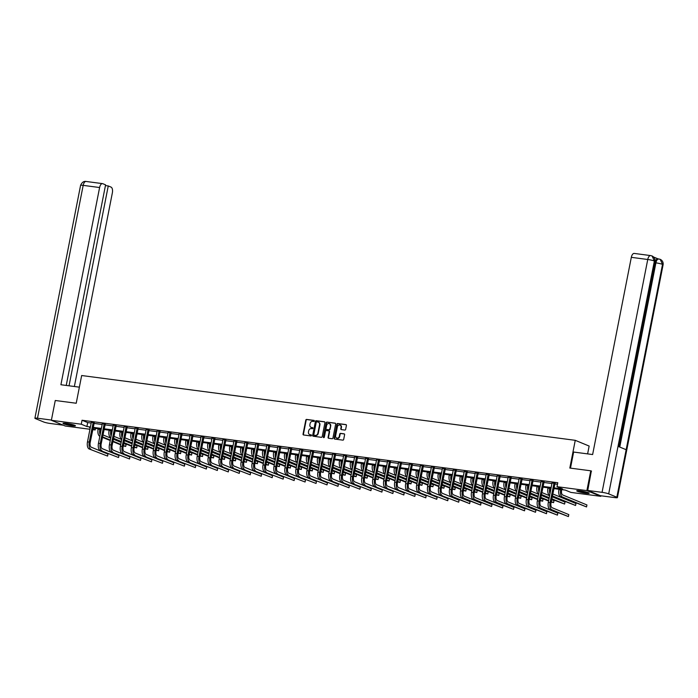 <?xml version="1.0" encoding="UTF-8"?>
<svg xmlns="http://www.w3.org/2000/svg" width="698" height="698" viewBox="0 0 698 698"><rect width="100%" height="100%" fill="white"/><g stroke="black" fill="none" stroke-linecap="round" stroke-linejoin="round"><path stroke-width="1.05" d="M314.353 420.999A0.558 0.48 -67.6 0 0 313.969 420.388L306.64 419.428A0.794 0.689 -67.6 0 0 305.794 420.117L303.045 434.112A0.794 0.689 -67.6 0 0 303.586 434.976L310.924 435.945A0.558 0.48 -67.6 0 0 311.134 434.854L310.182 434.723A2.548 2.207 -67.6 0 1 308.464 431.949L308.691 430.779A2.548 2.207 -67.6 0 1 311.395 428.589L312.338 428.712A0.558 0.48 -67.6 0 0 312.556 427.621L311.605 427.499A2.548 2.207 -67.6 0 1 309.886 424.716L310.113 423.555A2.548 2.207 -67.6 0 1 312.809 421.356L313.76 421.479A0.558 0.48 -67.6 0 0 314.353 420.999M585.866 493.242A6.334 0.715 11.1 0 1 576.723 490.816A6.334 0.715 11.1 0 1 580.012 490.825A6.334 0.715 11.1 0 1 589.156 493.25A6.334 0.715 11.1 0 1 585.866 493.242M72.156 425.797A6.334 0.715 11.1 0 1 63.003 423.372A6.334 0.715 11.1 0 1 66.293 423.381A6.334 0.715 11.1 0 1 75.445 425.806A6.334 0.715 11.1 0 1 72.156 425.797M344.812 430.064A0.794 0.689 -67.6 0 0 345.65 429.375L346.426 425.448A0.794 0.689 -67.6 0 0 345.885 424.585L337.736 423.512A0.794 0.689 -67.6 0 0 336.898 424.201L334.15 438.196A0.794 0.689 -67.6 0 0 334.691 439.059L342.831 440.133A0.794 0.689 -67.6 0 0 343.678 439.443L344.611 434.697A0.794 0.689 -67.6 0 0 344.07 433.833L340.58 433.379A0.794 0.689 -67.6 0 0 339.743 434.06L339.28 436.416A2.129 1.85 -67.6 0 1 335.59 435.927L337.396 426.714A2.129 1.85 -67.6 0 1 341.086 427.202L340.79 428.738A0.794 0.689 -67.6 0 0 341.322 429.602L344.812 430.064M89.963 429.261L65.272 426.024L51.373 420.292L55.264 400.495L76.222 403.243L81.657 375.524L575.257 440.325L569.821 468.053L590.778 470.801L586.887 490.598L600.786 496.33L570.894 492.404L565.258 490.083L553.837 488.583M51.373 420.292L81.265 424.218L86.901 426.539L90.408 427.002M553.976 487.867L562.632 489.001L557.004 486.68L557.781 482.719L82.041 420.257L81.265 424.218M557.004 486.68L586.887 490.598M324.954 422.63A0.794 0.689 -67.6 0 0 324.413 421.767L316.273 420.693A0.794 0.689 -67.6 0 0 315.426 421.383L312.678 435.378A0.794 0.689 -67.6 0 0 313.219 436.241L321.368 437.314A0.794 0.689 -67.6 0 0 322.206 436.625L324.954 422.63M327.004 422.107L335.153 423.171A0.794 0.689 -67.6 0 1 335.686 424.044L332.946 438.03A0.794 0.689 -67.6 0 1 332.1 438.719L328.61 438.265A0.794 0.689 -67.6 0 1 328.077 437.393L329.186 431.722A0.794 0.689 -67.6 0 0 328.653 430.849L326.341 430.544A0.794 0.689 -67.6 0 0 325.495 431.233L324.334 437.14A0.558 0.48 -67.6 0 1 323.366 437.018L326.158 422.787A0.794 0.689 -67.6 0 1 327.004 422.107L335.476 423.32M587.611 453.892L589.147 446.057L575.257 440.325M82.041 420.257L87.678 422.578L91.185 423.04M93.933 423.398L102.161 424.48M104.909 424.846L113.128 425.92M115.877 426.286L124.104 427.359M126.853 427.726L135.072 428.808M137.82 429.165L146.048 430.247M148.796 430.605L157.015 431.687M159.763 432.045L167.991 433.126M170.74 433.484L178.958 434.566M181.707 434.924L189.935 436.006M192.683 436.363L200.902 437.445M203.65 437.803L211.878 438.885M214.626 439.251L222.854 440.325M225.594 440.691L233.821 441.764M236.57 442.131L244.797 443.213M247.537 443.57L255.765 444.652M258.513 445.01L266.741 446.092M269.489 446.45L277.708 447.531M280.456 447.889L288.684 448.971M291.432 449.329L299.651 450.411M302.4 450.768L310.627 451.85M313.376 452.208L321.595 453.29M324.343 453.656L332.571 454.73M335.319 455.096L343.538 456.169M346.287 456.536L354.514 457.618M357.263 457.975L365.482 459.057M368.23 459.415L376.458 460.497M379.206 460.855L387.425 461.936M390.173 462.294L398.401 463.376M401.149 463.734L409.377 464.816M412.117 465.173L420.344 466.255M423.093 466.613L431.32 467.695M434.06 468.061L442.288 469.135M445.036 469.501L453.264 470.574M456.012 470.941L464.231 472.023M466.979 472.38L475.207 473.462M477.955 473.82L486.174 474.902M488.923 475.259L497.15 476.341M499.899 476.699L508.118 477.781M510.866 478.139L519.094 479.221M521.842 479.578L530.061 480.66M532.81 481.018L541.037 482.1M543.786 482.466L552.005 483.54M554.753 483.906L557.475 484.264M94.125 422.875L91.255 422.229M105.101 424.314L102.222 423.677M116.069 425.754L113.198 425.117M127.045 427.193L124.165 426.557M138.021 428.633L135.142 427.996M148.988 430.073L146.109 429.436M159.964 431.521L157.085 430.875M170.931 432.961L168.061 432.315M181.908 434.4L179.028 433.755M192.875 435.84L190.004 435.194M203.851 437.28L200.972 436.634M214.818 438.719L211.948 438.082M225.794 440.159L222.915 439.522M236.762 441.598L233.891 440.962M247.738 443.038L244.858 442.401M258.705 444.478L255.834 443.841M269.681 445.926L266.802 445.28M280.648 447.366L277.778 446.72M291.624 448.805L288.745 448.16M302.592 450.245L299.721 449.599M313.568 451.685L310.689 451.039M324.544 453.124L321.665 452.487M335.511 454.564L332.641 453.927M346.487 456.003L343.608 455.366M357.455 457.443L354.584 456.806M368.431 458.883L365.551 458.246M379.398 460.331L376.527 459.685M390.374 461.771L387.495 461.125M401.341 463.21L398.471 462.565M412.317 464.65L409.438 464.004M423.285 466.09L420.414 465.444M434.261 467.529L431.381 466.892M445.228 468.969L442.358 468.332M456.204 470.408L453.368 470.042M467.171 471.848L464.336 471.482M478.147 473.288L475.312 472.921M489.115 474.736L486.279 474.361M500.091 476.176L497.255 475.8M511.067 477.615L508.223 477.24M522.034 479.055L519.199 478.68M533.01 480.494L530.175 480.119M543.978 481.934L541.142 481.559M554.954 483.374L552.118 482.999M600.891 495.781L600.786 496.33M590.778 470.801L591.538 471.115M95.46 428.406L95.164 429.951L92.712 429.628M90.269 427.726L89.527 427.621L90.234 427.918M92.834 428.991L95.164 429.951M551.088 488.225L542.87 487.143M540.121 486.785L531.893 485.703M529.145 485.346L520.917 484.264M518.178 483.897L509.95 482.824M507.202 482.458L498.974 481.384M496.234 481.018L488.007 479.936M485.258 479.578L477.031 478.496M474.282 478.139L466.063 477.057M463.315 476.699L455.087 475.617M452.339 475.259L444.12 474.178M441.372 473.82L433.144 472.738M430.396 472.38L422.177 471.298M419.428 470.941L411.201 469.859M408.452 469.492L400.233 468.419M397.485 468.053L389.257 466.979M386.509 466.613L378.29 465.531M375.541 465.173L367.314 464.091M364.565 463.734L356.346 462.652M353.598 462.294L345.37 461.212M342.622 460.855L334.394 459.773M331.655 459.415L323.427 458.333M320.679 457.975L312.451 456.893M309.711 456.536L301.484 455.454M298.735 455.087L290.508 454.014M287.759 453.648L279.54 452.574M276.792 452.208L268.564 451.126M265.816 450.768L257.597 449.687M254.849 449.329L246.621 448.247M243.872 447.889L235.654 446.807M232.905 446.45L224.677 445.368M221.929 445.01L213.71 443.928M210.962 443.57L202.734 442.488M199.986 442.131L191.767 441.049M189.018 440.682L180.791 439.609M178.042 439.243L169.823 438.17M167.075 437.803L158.847 436.721M156.099 436.363L147.871 435.282M145.132 434.924L136.904 433.842M134.156 433.484L125.928 432.402M123.18 432.045L114.961 430.963M112.212 430.605L103.985 429.523M101.236 429.165L93.017 428.083M93.157 427.359L101.385 428.441M104.133 428.799L112.352 429.881M115.1 430.247L123.328 431.32M126.076 431.687L134.295 432.76M137.044 433.126L145.271 434.208M148.02 434.566L156.239 435.648M158.987 436.006L167.215 437.088M169.963 437.445L178.182 438.527M180.93 438.885L189.158 439.967M191.906 440.325L200.125 441.406M202.874 441.764L211.101 442.846M213.85 443.204L222.069 444.286M224.817 444.652L233.045 445.725M235.793 446.092L244.021 447.165M246.76 447.531L254.988 448.613M257.736 448.971L265.964 450.053M268.704 450.411L276.931 451.493M279.68 451.85L287.908 452.932M290.656 453.29L298.875 454.372M301.623 454.73L309.851 455.811M312.599 456.169L320.818 457.251M323.567 457.609L331.794 458.691M334.543 459.057L342.762 460.13M345.51 460.497L353.738 461.57M356.486 461.936L364.705 463.018M367.453 463.376L375.681 464.458M378.429 464.816L386.648 465.898M389.397 466.255L397.624 467.337M400.373 467.695L408.592 468.777M411.34 469.135L419.568 470.216M422.316 470.574L430.544 471.656M433.284 472.014L441.511 473.096M444.26 473.462L452.487 474.535M455.227 474.902L463.455 475.975M466.203 476.341L474.431 477.423M477.179 477.781L485.398 478.863M488.146 479.221L496.374 480.303M499.122 480.66L507.341 481.742M510.09 482.1L518.317 483.182M521.066 483.54L529.285 484.621M532.033 484.979L540.261 486.061M543.009 486.419L551.228 487.501M87.678 422.578L86.901 426.539M311.317 427.438A2.548 2.207 -67.6 0 0 311.98 427.656L311.605 427.499M312.817 427.761L311.98 427.656M309.895 434.662A2.548 2.207 -67.6 0 0 310.566 434.88L310.182 434.723M311.395 434.994L310.566 434.88M314.24 420.528L307.015 419.585A0.794 0.689 -67.6 0 0 306.169 420.275L303.421 434.261A0.794 0.689 -67.6 0 0 303.639 434.985M324.736 421.915L316.648 420.85A0.794 0.689 -67.6 0 0 315.801 421.531L313.053 435.526A0.794 0.689 -67.6 0 0 313.271 436.25M316.813 421.88A0.558 0.48 -67.6 0 0 316.22 422.36L313.812 434.645A0.558 0.48 -67.6 0 0 314.187 435.255L315.191 435.386A2.548 2.207 -67.6 0 0 317.887 433.188L319.536 424.794A2.548 2.207 -67.6 0 0 317.817 422.011L316.813 421.88M318.48 422.229A2.548 2.207 -67.6 0 1 319.911 424.942L318.262 433.345A2.548 2.207 -67.6 0 1 315.566 435.543L314.562 435.404M329.028 431.006A0.794 0.689 -67.6 0 1 329.561 431.879L328.453 437.55A0.794 0.689 -67.6 0 0 328.662 438.274M327.379 422.255A0.794 0.689 -67.6 0 0 326.533 422.944L323.741 437.175A0.558 0.48 -67.6 0 0 323.846 437.629M330.346 425.832A2.129 1.85 -67.6 0 0 326.647 425.344L326.01 428.589A0.794 0.689 -67.6 0 0 326.551 429.462L328.863 429.767A0.794 0.689 -67.6 0 0 329.709 429.078L330.721 425.989A2.129 1.85 -67.6 0 0 329.491 423.703M330.721 425.989L330.084 429.235A0.794 0.689 -67.6 0 1 329.238 429.916L326.926 429.61M340.24 425.073A2.129 1.85 -67.6 0 1 341.462 427.359L341.165 428.895A0.794 0.689 -67.6 0 0 341.374 429.61M336.811 438.204A2.129 1.85 -67.6 0 0 339.656 436.573L339.28 436.416M344.393 433.981L340.956 433.528A0.794 0.689 -67.6 0 0 340.118 434.217L339.656 436.573M346.208 424.733L338.111 423.669A0.794 0.689 -67.6 0 0 337.274 424.358L334.525 438.344A0.794 0.689 -67.6 0 0 334.743 439.068M100.931 429.122L100.809 429.732A4.057 1.981 97.5 0 0 100.687 431.992M100.137 434.775A6.09 2.966 -82.5 0 1 99.866 429.349L99.936 428.991M99.762 436.224L99.762 436.224A6.09 2.966 -82.5 0 1 98.113 429.122L98.182 428.764M102.938 434.898L110.738 438.108M113.346 439.19L121.155 442.401M123.755 443.483L126.111 444.452L125.719 446.432L123.372 445.464M125.719 446.432L123.284 445.917M120.675 444.844L112.867 441.625M110.258 440.551L102.458 437.332M120.763 444.382L112.954 441.162M110.354 440.089L102.545 436.869M89.143 448.962L107.597 456.073L89.143 448.962A6.09 2.966 -82.5 0 1 87.494 441.86L91.29 422.491M90.906 449.198A6.09 2.966 -82.5 0 1 89.248 442.096L93.192 422.491M94.274 422.63L90.19 442.48A4.057 1.981 97.5 0 0 91.29 447.217L107.981 454.093L107.597 456.073M93.994 423.11L93.052 422.726M74.32 425.161A5.479 0.619 11.1 0 1 73.918 425.169A5.479 0.619 11.1 0 1 68.788 424.471A5.479 0.619 11.1 0 1 64.295 423.189M66.144 423.363A5.078 0.567 -168.9 0 0 72.54 424.62M63.771 423.189A6.299 0.707 -168.9 0 0 68.997 424.611A6.299 0.707 -168.9 0 0 74.59 425.352A6.299 0.707 -168.9 0 0 74.808 425.352M588.03 492.605A5.479 0.619 11.1 0 1 587.629 492.614A5.479 0.619 11.1 0 1 582.507 491.916A5.479 0.619 11.1 0 1 578.005 490.633M579.855 490.807A5.078 0.567 -168.9 0 0 586.25 492.064M577.482 490.633A6.299 0.707 -168.9 0 0 582.708 492.055A6.299 0.707 -168.9 0 0 588.309 492.797A6.299 0.707 -168.9 0 0 588.519 492.797M79.371 387.163L60.909 384.738L99.605 187.526L83.175 185.371L37.491 418.224L51.425 420.056M74.363 386.509L112.369 192.788A4.877 2.373 97.5 0 0 111.043 187.108L108.251 185.956L69.041 385.802M37.491 418.224A4.999 0.558 -168.9 0 0 34.9 418.215A4.999 0.558 -168.9 0 0 35.476 418.608L43.625 421.967A4.999 0.558 -168.9 0 0 50.256 423.485L63.256 425.195M66.231 385.436L105.581 184.857L102.789 183.696A4.877 2.373 97.5 0 0 102.484 183.618A4.877 2.373 97.5 0 0 99.605 187.526M105.442 185.581L108.251 185.956M570.484 468.14L573.634 452.051L592.628 454.546L631.315 257.335A4.877 2.373 -82.5 0 1 634.203 253.426L650.632 255.581A4.877 2.373 -82.5 0 0 647.744 259.49L631.315 257.335M616.84 497.22L626.158 449.704L618.018 446.345L608.691 493.861L616.84 497.22A4.999 0.558 -168.9 0 1 617.416 497.622A4.999 0.558 -168.9 0 1 614.825 497.604L600.507 495.728L587.742 490.467L591.337 471.037M608.691 493.861A4.999 0.558 -168.9 0 0 602.06 492.343L587.742 490.467M657.996 258.845L653.642 257.047M618.864 446.694L654.96 262.727A4.877 2.373 -82.5 0 1 657.848 258.827L660.212 259.324C662.446 260.45 663.405 262.256 663.1 264.76A4.999 0.558 -168.9 0 0 662.524 264.368L660.212 259.324M618.603 446.58L654.933 261.392A4.999 0.558 -168.9 0 0 654.375 261.008L652.063 255.965L650.632 255.581M111.898 430.561L111.776 431.181A4.057 1.981 97.5 0 0 111.654 433.432M111.113 436.215A6.09 2.966 -82.5 0 1 110.842 430.788L110.912 430.43M110.738 437.663L110.738 437.663A6.09 2.966 -82.5 0 1 109.08 430.561L109.15 430.204M113.905 436.337L121.714 439.548M124.314 440.63L132.123 443.841M134.731 444.923L137.078 445.891L136.695 447.872L134.339 446.903M136.695 447.872L134.252 447.357M131.643 446.284L123.843 443.064M121.234 441.991L113.425 438.772M131.739 445.821L123.93 442.611M121.321 441.529L113.521 438.318M122.874 432.001L122.752 432.62A4.057 1.981 97.5 0 0 122.63 434.871M122.08 437.655A6.09 2.966 -82.5 0 1 121.81 432.228L121.88 431.87M121.705 439.103L121.705 439.103A6.09 2.966 -82.5 0 1 120.056 432.001L120.126 431.643M124.881 437.777L132.681 440.996M135.29 442.07L143.099 445.289M145.699 446.362L148.055 447.331L147.662 449.311L145.315 448.343M147.662 449.311L145.228 448.797M142.619 447.723L134.81 444.504M132.201 443.431L124.401 440.211M142.706 447.27L134.897 444.05M132.297 442.968L124.488 439.757M100.119 450.402L118.564 457.513L100.119 450.402A6.09 2.966 -82.5 0 1 98.462 443.3L102.266 423.93M101.873 450.638A6.09 2.966 -82.5 0 1 100.224 443.535L104.159 423.93M105.241 424.07L101.166 443.919A4.057 1.981 97.5 0 0 102.266 448.657L118.957 455.541L118.564 457.513M104.962 424.55L104.028 424.166M111.087 451.842L129.54 458.961L111.087 451.842A6.09 2.966 -82.5 0 1 109.438 444.748L113.242 425.37M112.849 452.077A6.09 2.966 -82.5 0 1 111.2 444.975L115.135 425.37M116.217 425.51L112.134 445.359A4.057 1.981 97.5 0 0 113.233 450.097L129.924 456.981L129.54 458.961M115.938 425.989L114.996 425.606M133.842 433.441L133.728 434.06A4.057 1.981 97.5 0 0 133.597 436.311M133.056 439.094A6.09 2.966 -82.5 0 1 132.786 433.667L132.856 433.31M132.681 440.543L132.681 440.543A6.09 2.966 -82.5 0 1 131.023 433.441L131.093 433.083M135.848 439.216L143.657 442.436M146.266 443.509L154.066 446.729M156.675 447.802L159.022 448.77L158.638 450.751L156.282 449.782M158.638 450.751L156.195 450.236M153.586 449.163L145.786 445.943M143.177 444.87L135.368 441.651M153.682 448.709L145.873 445.49M143.264 444.417L135.464 441.197M144.818 434.88L144.695 435.5A4.057 1.981 97.5 0 0 144.573 437.751M144.024 440.534A6.09 2.966 -82.5 0 1 143.753 435.116L143.832 434.749M143.648 441.982L143.648 441.982A6.09 2.966 -82.5 0 1 141.999 434.88L142.069 434.522M146.824 440.656L154.624 443.876M157.233 444.949L165.042 448.168M167.642 449.242L169.998 450.21L169.605 452.191L167.258 451.222M169.605 452.191L167.171 451.676M164.562 450.603L156.753 447.383M154.145 446.31L146.344 443.09M164.649 450.149L156.849 446.929M154.241 445.856L146.432 442.637M155.785 436.32L155.671 436.939A4.057 1.981 97.5 0 0 155.541 439.19M155 441.974A6.09 2.966 -82.5 0 1 154.729 436.555L154.799 436.198M154.624 443.422L154.624 443.422A6.09 2.966 -82.5 0 1 152.967 436.32L153.045 435.962M157.792 442.096L165.601 445.315M168.209 446.388L176.009 449.608M178.618 450.681L180.965 451.65L180.581 453.63L178.226 452.662M180.581 453.63L178.138 453.115M175.53 452.042L167.729 448.823M165.121 447.75L157.312 444.53M175.626 451.589L167.817 448.369M165.208 447.296L157.408 444.076M122.063 453.29L140.507 460.401L122.063 453.29A6.09 2.966 -82.5 0 1 120.414 446.188L124.209 426.818M123.816 453.517A6.09 2.966 -82.5 0 1 122.167 446.415L126.102 426.81M127.184 426.949L123.11 446.799A4.057 1.981 97.5 0 0 124.209 451.536L140.9 458.42L140.507 460.401M126.905 427.429L125.972 427.045M133.03 454.73L151.483 461.84L133.03 454.73A6.09 2.966 -82.5 0 1 131.381 447.627L135.185 428.258M134.793 454.956A6.09 2.966 -82.5 0 1 133.144 447.854L137.078 428.249M138.16 428.389L134.077 448.247A4.057 1.981 97.5 0 0 135.176 452.976L151.867 459.86L151.483 461.84M137.881 428.869L136.939 428.485M144.006 456.169L162.451 463.28L144.006 456.169A6.09 2.966 -82.5 0 1 142.357 449.067L146.152 429.698M145.76 456.396A6.09 2.966 -82.5 0 1 144.111 449.294L148.046 429.689M149.128 429.828L145.053 449.687A4.057 1.981 97.5 0 0 146.152 454.415L162.843 461.299L162.451 463.28M148.849 430.317L147.915 429.924M166.761 437.768L166.639 438.379A4.057 1.981 97.5 0 0 166.517 440.63M165.967 443.413A6.09 2.966 -82.5 0 1 165.705 437.995L165.775 437.637M165.592 444.862L165.592 444.862A6.09 2.966 -82.5 0 1 163.943 437.759L164.013 437.402M168.768 443.535L176.568 446.755M179.177 447.828L186.985 451.048M189.594 452.121L191.941 453.089L191.549 455.07L189.202 454.101M191.549 455.07L189.114 454.564M186.506 453.482L178.697 450.262M176.088 449.189L168.288 445.97M186.593 453.028L178.793 449.809M176.184 448.735L168.375 445.516M154.973 457.609L173.427 464.72L154.973 457.609A6.09 2.966 -82.5 0 1 153.324 450.507L157.129 431.137M156.736 457.836A6.09 2.966 -82.5 0 1 155.087 450.734L159.022 431.128M160.104 431.268L156.02 451.126A4.057 1.981 97.5 0 0 157.12 455.855L173.811 462.739L173.427 464.72M159.825 431.757L158.882 431.364M177.728 439.208L177.615 439.819A4.057 1.981 97.5 0 0 177.493 442.078M176.943 444.853A6.09 2.966 -82.5 0 1 176.673 439.435L176.742 439.077M176.568 446.301L176.568 446.301A6.09 2.966 -82.5 0 1 174.919 439.199L174.989 438.841M179.735 444.975L187.544 448.195M190.153 449.268L197.953 452.487M200.562 453.56L202.909 454.529L202.525 456.509L200.178 455.541M202.525 456.509L200.082 456.003M197.473 454.921L189.673 451.711M187.064 450.629L179.255 447.418M197.569 454.468L189.76 451.248M187.151 450.175L179.351 446.956M165.95 459.048L184.394 466.159L165.95 459.048A6.09 2.966 -82.5 0 1 164.3 451.946L168.096 432.577M167.703 459.275A6.09 2.966 -82.5 0 1 166.054 452.173L169.998 432.568M171.071 432.716L166.997 452.566A4.057 1.981 97.5 0 0 168.096 457.295L184.787 464.179L184.394 466.159M170.792 433.196L169.858 432.804M188.704 440.647L188.582 441.258A4.057 1.981 97.5 0 0 188.46 443.518M187.919 446.292A6.09 2.966 -82.5 0 1 187.649 440.874L187.718 440.517M187.535 447.741L187.535 447.741A6.09 2.966 -82.5 0 1 185.886 440.639L185.956 440.281M190.711 446.415L198.511 449.634M201.12 450.707L208.929 453.927M211.538 455L213.885 455.969L213.492 457.949L211.145 456.981M213.492 457.949L211.058 457.443M208.449 456.37L200.64 453.15M198.04 452.068L190.231 448.858M208.536 455.907L200.736 452.688M198.127 451.615L190.318 448.395M176.917 460.488L195.37 467.599L176.917 460.488A6.09 2.966 -82.5 0 1 175.268 453.386L179.072 434.016M178.679 460.715A6.09 2.966 -82.5 0 1 177.03 453.621L180.965 434.008M182.047 434.156L177.964 454.005A4.057 1.981 97.5 0 0 179.063 458.743L195.754 465.618L195.37 467.599M181.768 434.636L180.826 434.252M199.68 442.087L199.558 442.698A4.057 1.981 97.5 0 0 199.436 444.958M198.886 447.741A6.09 2.966 -82.5 0 1 198.616 442.314L198.686 441.956M198.511 449.18L198.511 449.18A6.09 2.966 -82.5 0 1 196.862 442.087L196.932 441.729M201.678 447.854L209.487 451.074M212.096 452.147L219.896 455.366M222.505 456.44L224.852 457.417L224.468 459.389L222.121 458.42M224.468 459.389L222.025 458.883M219.416 457.809L211.616 454.59M209.007 453.517L201.207 450.297M219.512 457.347L211.703 454.128M209.095 453.054L201.294 449.835M187.893 461.928L206.338 469.039L187.893 461.928A6.09 2.966 -82.5 0 1 186.244 454.826L190.039 435.456M189.647 462.163A6.09 2.966 -82.5 0 1 187.998 455.061L191.941 435.447M193.023 435.596L188.94 455.445A4.057 1.981 97.5 0 0 190.039 460.183L206.73 467.058L206.338 469.039M192.735 436.076L191.802 435.692M210.648 443.527L210.526 444.137A4.057 1.981 97.5 0 0 210.403 446.397M209.862 449.18A6.09 2.966 -82.5 0 1 209.592 443.754L209.662 443.396M209.479 450.629L209.479 450.629A6.09 2.966 -82.5 0 1 207.829 443.527L207.899 443.169M212.654 449.303L220.455 452.513M223.063 453.595L230.872 456.806M233.481 457.888L235.828 458.856L235.435 460.837L233.088 459.869M235.435 460.837L233.001 460.322M230.392 459.249L222.583 456.03M219.983 454.956L212.175 451.737M230.48 458.787L222.679 455.567M220.071 454.494L212.262 451.274M198.86 463.367L217.314 470.478L198.86 463.367A6.09 2.966 -82.5 0 1 197.211 456.265L201.015 436.896M200.623 463.603A6.09 2.966 -82.5 0 1 198.974 456.501L202.909 436.896M203.991 437.035L199.907 456.885A4.057 1.981 97.5 0 0 201.007 461.622L217.697 468.498L217.314 470.478M203.711 437.515L202.769 437.131M221.624 444.966L221.502 445.586A4.057 1.981 97.5 0 0 221.379 447.837M220.83 450.62A6.09 2.966 -82.5 0 1 220.559 445.193L220.629 444.835M220.455 452.068L220.455 452.068A6.09 2.966 -82.5 0 1 218.806 444.966L218.875 444.609M223.622 450.742L231.431 453.953M234.039 455.035L241.84 458.246M244.448 459.328L246.795 460.296L246.411 462.277L244.064 461.308M246.411 462.277L243.968 461.762M241.368 460.689L233.56 457.469M230.951 456.396L223.151 453.177M241.456 460.226L233.647 457.015M231.038 455.934L223.238 452.723M209.836 464.807L228.281 471.918L209.836 464.807A6.09 2.966 -82.5 0 1 208.187 457.705L211.983 438.335M211.59 465.043A6.09 2.966 -82.5 0 1 209.941 457.94L213.885 438.335M214.967 438.475L210.883 458.324A4.057 1.981 97.5 0 0 211.983 463.062L228.674 469.946L228.281 471.918M214.679 438.955L213.745 438.571M232.591 446.406L232.469 447.025A4.057 1.981 97.5 0 0 232.347 449.276M231.806 452.06A6.09 2.966 -82.5 0 1 231.535 446.633L231.605 446.275M231.422 453.508L231.422 453.508A6.09 2.966 -82.5 0 1 229.773 446.406L229.843 446.048M234.598 452.182L242.398 455.401M245.007 456.475L252.816 459.694M255.424 460.767L257.771 461.736L257.379 463.716L255.032 462.748M257.379 463.716L254.945 463.202M252.336 462.128L244.536 458.909M241.927 457.836L234.118 454.616M252.423 461.675L244.623 458.455M242.014 457.373L234.205 454.162M220.804 466.247L239.257 473.366L220.804 466.247A6.09 2.966 -82.5 0 1 219.155 459.153L222.959 439.775M222.566 466.482A6.09 2.966 -82.5 0 1 220.917 459.38L224.852 439.775M225.934 439.915L221.851 459.764A4.057 1.981 97.5 0 0 222.959 464.502L239.641 471.386L239.257 473.366M225.655 440.394L224.712 440.01M243.567 447.846L243.445 448.465A4.057 1.981 97.5 0 0 243.323 450.716M242.773 453.499A6.09 2.966 -82.5 0 1 242.503 448.072L242.572 447.715M242.398 454.948L242.398 454.948A6.09 2.966 -82.5 0 1 240.749 447.846L240.819 447.488M245.565 453.621L253.374 456.841M255.983 457.914L263.783 461.134M266.392 462.207L268.747 463.175L268.355 465.156L266.008 464.187M268.355 465.156L265.912 464.641M263.312 463.568L255.503 460.348M252.894 459.275L245.094 456.056M263.399 463.114L255.59 459.895M252.981 458.822L245.181 455.602M231.78 467.695L250.224 474.806L231.78 467.695A6.09 2.966 -82.5 0 1 230.131 460.593L233.926 441.223M233.542 467.922A6.09 2.966 -82.5 0 1 231.884 460.82L235.828 441.215M236.91 441.354L232.827 461.204A4.057 1.981 97.5 0 0 233.926 465.941L250.617 472.825L250.224 474.806M236.622 441.834L235.688 441.45M254.534 449.285L254.412 449.905A4.057 1.981 97.5 0 0 254.29 452.156M253.749 454.939A6.09 2.966 -82.5 0 1 253.479 449.521L253.549 449.154M253.365 456.387L253.365 456.387A6.09 2.966 -82.5 0 1 251.716 449.285L251.786 448.927M256.541 455.061L264.35 458.281M266.95 459.354L274.759 462.573M277.368 463.647L279.715 464.615L279.331 466.596L276.975 465.627M279.331 466.596L276.888 466.081M274.279 465.008L266.479 461.788M263.87 460.715L256.061 457.495M274.366 464.554L266.566 461.334M263.957 460.261L256.149 457.042M242.756 469.135L261.2 476.245L242.756 469.135A6.09 2.966 -82.5 0 1 241.098 462.032L244.902 442.663M244.509 469.361A6.09 2.966 -82.5 0 1 242.86 462.259L246.795 442.654M247.877 442.794L243.794 462.652A4.057 1.981 97.5 0 0 244.902 467.381L261.584 474.265L261.2 476.245M247.598 443.274L246.656 442.89M265.51 450.725L265.388 451.344A4.057 1.981 97.5 0 0 265.266 453.595M264.716 456.379A6.09 2.966 -82.5 0 1 264.446 450.96L264.516 450.603M264.341 457.827L264.341 457.827A6.09 2.966 -82.5 0 1 262.692 450.725L262.762 450.367M267.517 456.501L275.317 459.72M277.926 460.793L285.726 464.013M288.335 465.086L290.691 466.055L290.298 468.035L287.951 467.067M290.298 468.035L287.855 467.52M285.255 466.447L277.446 463.228M274.838 462.155L267.037 458.935M285.342 465.994L277.534 462.774M274.933 461.701L267.125 458.481M253.723 470.574L272.168 477.685L253.723 470.574A6.09 2.966 -82.5 0 1 252.074 463.472L255.869 444.103M255.485 470.801A6.09 2.966 -82.5 0 1 253.828 463.699L257.771 444.094M258.853 444.233L254.77 464.091A4.057 1.981 97.5 0 0 255.869 468.82L272.56 475.704L272.168 477.685M258.574 444.722L257.632 444.329M276.478 452.173L276.356 452.784A4.057 1.981 97.5 0 0 276.234 455.035M275.693 457.818A6.09 2.966 -82.5 0 1 275.422 452.4L275.492 452.042M275.309 459.267L275.309 459.267A6.09 2.966 -82.5 0 1 273.66 452.164L273.729 451.807M278.485 457.94L286.293 461.16M288.893 462.233L296.702 465.453M299.311 466.526L301.658 467.494L301.274 469.475L298.919 468.506M301.274 469.475L298.831 468.969M296.222 467.887L288.422 464.667M285.814 463.594L278.005 460.375M296.31 467.433L288.51 464.214M285.901 463.14L278.101 459.921M264.699 472.014L283.144 479.125L264.699 472.014A6.09 2.966 -82.5 0 1 263.041 464.912L266.845 445.542M266.453 472.241A6.09 2.966 -82.5 0 1 264.804 465.138L268.739 445.533M269.821 445.673L265.746 465.531A4.057 1.981 97.5 0 0 266.845 470.26L283.536 477.144L283.144 479.125M269.541 446.162L268.599 445.769M287.454 453.613L287.332 454.224A4.057 1.981 97.5 0 0 287.21 456.483M286.66 459.258A6.09 2.966 -82.5 0 1 286.389 453.84L286.459 453.482M286.285 460.706L286.285 460.706A6.09 2.966 -82.5 0 1 284.636 453.604L284.705 453.246M289.461 459.38L297.261 462.6M299.87 463.673L307.678 466.892M310.278 467.965L312.634 468.934L312.242 470.914L309.895 469.946M312.242 470.914L309.807 470.408M307.199 469.326L299.39 466.116M296.781 465.034L288.981 461.823M307.286 468.873L299.477 465.653M296.877 464.58L289.068 461.361M275.666 473.453L294.12 480.564L275.666 473.453A6.09 2.966 -82.5 0 1 274.017 466.351L277.813 446.982M277.429 473.68A6.09 2.966 -82.5 0 1 275.771 466.578L279.715 446.973M280.797 447.121L276.713 466.971A4.057 1.981 97.5 0 0 277.813 471.7L294.504 478.584L294.12 480.564M280.517 447.601L279.575 447.209M298.421 455.052L298.299 455.663A4.057 1.981 97.5 0 0 298.177 457.923M297.636 460.697A6.09 2.966 -82.5 0 1 297.365 455.279L297.435 454.921M297.261 462.146L297.261 462.146A6.09 2.966 -82.5 0 1 295.603 455.044L295.673 454.686M300.428 460.82L308.237 464.039M310.846 465.112L318.646 468.332M321.255 469.405L323.602 470.373L323.218 472.354L320.862 471.386M323.218 472.354L320.775 471.848M318.166 470.775L310.366 467.555M307.757 466.473L299.948 463.263M318.262 470.312L310.453 467.093M307.844 466.02L300.044 462.8M286.642 474.893L305.087 482.004L286.642 474.893A6.09 2.966 -82.5 0 1 284.985 467.791L288.789 448.421M288.396 475.12A6.09 2.966 -82.5 0 1 286.747 468.026L290.682 448.413M291.764 448.561L287.689 468.41A4.057 1.981 97.5 0 0 288.789 473.148L305.48 480.023L305.087 482.004M291.485 449.041L290.551 448.657M309.397 456.492L309.275 457.103A4.057 1.981 97.5 0 0 309.153 459.363M308.603 462.146A6.09 2.966 -82.5 0 1 308.333 456.719L308.403 456.361M308.315 463.629L308.228 463.585A6.09 2.966 -82.5 0 1 306.579 456.492L306.649 456.134M311.404 462.259L319.204 465.479M321.813 466.552L329.622 469.771M332.222 470.845L334.578 471.822L334.185 473.794L331.838 472.825M334.185 473.794L331.751 473.288M329.142 472.214L321.333 468.995M318.724 467.922L310.924 464.702M329.229 471.752L321.429 468.533M318.82 467.459L311.011 464.24M297.61 476.333L316.063 483.444L297.61 476.333A6.09 2.966 -82.5 0 1 295.961 469.231L299.765 449.861M299.372 476.568A6.09 2.966 -82.5 0 1 297.723 469.466L301.658 449.852M302.74 450.001L298.657 469.85A4.057 1.981 97.5 0 0 299.756 474.588L316.447 481.463L316.063 483.444M302.461 450.48L301.519 450.097M320.365 457.932L320.251 458.542A4.057 1.981 97.5 0 0 320.12 460.802M319.579 463.585A6.09 2.966 -82.5 0 1 319.309 458.158L319.379 457.801M319.291 465.069L319.204 465.034A6.09 2.966 -82.5 0 1 317.546 457.932L317.616 457.574M322.371 463.708L330.18 466.918M332.789 468L340.589 471.211M343.198 472.293L345.545 473.261L345.161 475.242L342.805 474.274M345.161 475.242L342.718 474.727M340.109 473.654L332.309 470.435M329.7 469.361L321.891 466.142M340.205 473.192L332.396 469.972M329.788 468.899L321.987 465.679M308.586 477.772L327.03 484.883L308.586 477.772A6.09 2.966 -82.5 0 1 306.937 470.67L310.732 451.301M310.34 478.008A6.09 2.966 -82.5 0 1 308.691 470.906L312.625 451.301M313.707 451.44L309.633 471.29A4.057 1.981 97.5 0 0 310.732 476.027L327.423 482.903L327.03 484.883M313.428 451.92L312.495 451.536M331.341 459.371L331.218 459.991A4.057 1.981 97.5 0 0 331.096 462.242M330.547 465.025A6.09 2.966 -82.5 0 1 330.276 459.598L330.355 459.24M330.259 466.508L330.171 466.473A6.09 2.966 -82.5 0 1 328.522 459.371L328.592 459.014M333.347 465.147L341.148 468.358M343.756 469.44L351.565 472.651M354.165 473.733L356.521 474.701L356.128 476.682L353.781 475.713M356.128 476.682L353.694 476.167M351.085 475.094L343.276 471.874M340.668 470.801L332.867 467.581M351.173 474.631L343.372 471.42M340.764 470.339L332.955 467.128M319.553 479.212L338.007 486.323L319.553 479.212A6.09 2.966 -82.5 0 1 317.904 472.11L321.708 452.74M321.316 479.447A6.09 2.966 -82.5 0 1 319.667 472.345L323.602 452.74M324.683 452.88L320.6 472.729A4.057 1.981 97.5 0 0 321.699 477.467L338.39 484.351L338.007 486.323M324.404 453.36L323.462 452.976M342.308 460.811L342.195 461.43A4.057 1.981 97.5 0 0 342.072 463.681M341.523 466.465A6.09 2.966 -82.5 0 1 341.252 461.038L341.322 460.68M341.235 467.948L341.148 467.913A6.09 2.966 -82.5 0 1 339.49 460.811L339.568 460.453M344.315 466.587L352.124 469.806M354.732 470.88L362.532 474.099M365.141 475.172L367.488 476.141L367.104 478.121L364.749 477.153M367.104 478.121L364.661 477.606M362.053 476.533L354.252 473.314M351.644 472.241L343.835 469.021M362.149 476.08L354.34 472.86M351.731 471.778L343.931 468.567M330.529 480.652L348.974 487.771L330.529 480.652A6.09 2.966 -82.5 0 1 328.88 473.558L332.676 454.18M332.283 480.887A6.09 2.966 -82.5 0 1 330.634 473.785L334.569 454.18M335.651 454.319L331.576 474.169A4.057 1.981 97.5 0 0 332.676 478.907L349.366 485.791L348.974 487.771M335.372 454.799L334.438 454.415M353.284 462.25L353.162 462.87A4.057 1.981 97.5 0 0 353.04 465.121M352.49 467.904A6.09 2.966 -82.5 0 1 352.228 462.477L352.298 462.12M352.202 469.388L352.115 469.353A6.09 2.966 -82.5 0 1 350.466 462.25L350.536 461.893M355.291 468.026L363.091 471.246M365.7 472.319L373.509 475.539M376.117 476.612L378.464 477.58L378.072 479.561L375.725 478.592M378.072 479.561L375.637 479.046M373.029 477.973L365.22 474.753M362.62 473.68L354.811 470.461M373.116 477.519L365.316 474.3M362.707 473.227L354.898 470.007M341.497 482.1L359.95 489.211L341.497 482.1A6.09 2.966 -82.5 0 1 339.847 474.998L343.652 455.628M343.259 482.327A6.09 2.966 -82.5 0 1 341.61 475.225L345.545 455.62M346.627 455.759L342.544 475.608A4.057 1.981 97.5 0 0 343.643 480.346L360.334 487.23L359.95 489.211M346.348 456.239L345.405 455.855M364.251 463.69L364.138 464.31A4.057 1.981 97.5 0 0 364.016 466.561M363.466 469.344A6.09 2.966 -82.5 0 1 363.196 463.926L363.265 463.559M363.178 470.827L363.091 470.792A6.09 2.966 -82.5 0 1 361.442 463.69L361.512 463.332M366.258 469.466L374.067 472.686M376.676 473.759L384.476 476.978M387.085 478.051L389.432 479.02L389.048 481.001L386.701 480.032M389.048 481.001L386.605 480.486M383.996 479.413L376.196 476.193M373.587 475.12L365.778 471.9M384.092 478.959L376.283 475.739M373.674 474.666L365.874 471.447M352.473 483.54L370.917 490.65L352.473 483.54A6.09 2.966 -82.5 0 1 350.824 476.437L354.619 457.068M354.226 483.766A6.09 2.966 -82.5 0 1 352.577 476.664L356.521 457.059M357.594 457.199L353.52 477.057A4.057 1.981 97.5 0 0 354.619 481.786L371.31 488.67L370.917 490.65M357.315 457.679L356.381 457.295M375.227 465.13L375.105 465.749A4.057 1.981 97.5 0 0 374.983 468M374.442 470.784A6.09 2.966 -82.5 0 1 374.172 465.365L374.241 465.008M374.145 472.267L374.058 472.232A6.09 2.966 -82.5 0 1 372.409 465.13L372.479 464.772M377.234 470.906L385.034 474.125M387.643 475.198L395.452 478.418M398.061 479.491L400.408 480.46L400.015 482.44L397.668 481.472M400.015 482.44L397.581 481.925M394.972 480.852L387.163 477.633M384.563 476.56L376.754 473.34M395.059 480.399L387.259 477.179M384.65 476.106L376.841 472.886M363.44 484.979L381.893 492.09L363.44 484.979A6.09 2.966 -82.5 0 1 361.791 477.877L365.595 458.507M365.202 485.206A6.09 2.966 -82.5 0 1 363.553 478.104L367.488 458.499M368.57 458.638L364.487 478.496A4.057 1.981 97.5 0 0 365.586 483.225L382.277 490.109L381.893 492.09M368.291 459.127L367.349 458.734M386.203 466.578L386.081 467.189A4.057 1.981 97.5 0 0 385.959 469.44M385.409 472.223A6.09 2.966 -82.5 0 1 385.139 466.805L385.209 466.447M385.122 473.706L385.034 473.672A6.09 2.966 -82.5 0 1 383.385 466.569L383.455 466.212M388.201 472.345L396.01 475.565M398.619 476.638L406.419 479.858M409.028 480.931L411.375 481.899L410.991 483.88L408.644 482.911M410.991 483.88L408.548 483.374M405.939 482.292L398.139 479.072M395.53 477.999L387.73 474.78M406.035 481.838L398.226 478.619M395.618 477.545L387.818 474.326M374.416 486.419L392.861 493.53L374.416 486.419A6.09 2.966 -82.5 0 1 372.767 479.317L376.562 459.947M376.17 486.646A6.09 2.966 -82.5 0 1 374.521 479.543L378.464 459.938M379.546 460.078L375.463 479.936A4.057 1.981 97.5 0 0 376.562 484.665L393.253 491.549L392.861 493.53M379.258 460.567L378.325 460.174M397.171 468.018L397.049 468.628A4.057 1.981 97.5 0 0 396.926 470.888M396.385 473.663A6.09 2.966 -82.5 0 1 396.115 468.245L396.185 467.887M396.089 475.146L396.002 475.111A6.09 2.966 -82.5 0 1 394.353 468.009L394.422 467.651M399.177 473.785L406.978 477.004M409.586 478.078L417.395 481.297M420.004 482.37L422.351 483.339L421.958 485.319L419.611 484.351M421.958 485.319L419.524 484.813M416.915 483.731L409.107 480.521M406.506 479.439L398.698 476.228M417.003 483.278L409.203 480.058M406.594 478.985L398.785 475.766M385.383 487.858L403.837 494.969L385.383 487.858A6.09 2.966 -82.5 0 1 383.734 480.756L387.538 461.387M387.146 488.085A6.09 2.966 -82.5 0 1 385.497 480.983L389.432 461.378M390.514 461.526L386.43 481.376A4.057 1.981 97.5 0 0 387.53 486.105L404.221 492.989L403.837 494.969M390.234 462.006L389.292 461.614M408.147 469.457L408.025 470.068A4.057 1.981 97.5 0 0 407.902 472.328M407.353 475.102A6.09 2.966 -82.5 0 1 407.082 469.684L407.152 469.326M407.065 476.586L406.978 476.551A6.09 2.966 -82.5 0 1 405.329 469.449L405.398 469.091M410.145 475.225L417.954 478.444M420.562 479.517L428.363 482.737M430.971 483.81L433.318 484.778L432.935 486.759L430.587 485.791M432.935 486.759L430.492 486.253M427.891 485.18L420.083 481.96M417.474 480.878L409.674 477.668M427.979 484.717L420.17 481.498M417.561 480.425L409.761 477.205M396.359 489.298L414.804 496.409L396.359 489.298A6.09 2.966 -82.5 0 1 394.71 482.196L398.506 462.826M398.113 489.525A6.09 2.966 -82.5 0 1 396.464 482.431L400.408 462.818M401.49 462.966L397.406 482.815A4.057 1.981 97.5 0 0 398.506 487.553L415.197 494.428L414.804 496.409M401.202 463.446L400.268 463.062M419.114 470.897L418.992 471.508A4.057 1.981 97.5 0 0 418.87 473.768M418.329 476.551A6.09 2.966 -82.5 0 1 418.058 471.124L418.128 470.766M418.032 478.034L417.945 477.99A6.09 2.966 -82.5 0 1 416.296 470.897L416.366 470.539M421.121 476.664L428.93 479.884M431.53 480.957L439.339 484.176M441.947 485.25L444.294 486.227L443.911 488.199L441.555 487.23M443.911 488.199L441.468 487.693M438.859 486.619L431.059 483.4M428.45 482.327L420.641 479.107M438.946 486.157L431.146 482.937M428.537 481.864L420.728 478.645M407.327 490.738L425.78 497.849L407.327 490.738A6.09 2.966 -82.5 0 1 405.678 483.635L409.482 464.266M409.089 490.973A6.09 2.966 -82.5 0 1 407.44 483.871L411.375 464.257M412.457 464.406L408.374 484.255A4.057 1.981 97.5 0 0 409.482 488.993L426.164 495.868L425.78 497.849M412.178 464.885L411.235 464.502M430.09 472.337L429.968 472.947A4.057 1.981 97.5 0 0 429.846 475.207M429.296 477.99A6.09 2.966 -82.5 0 1 429.026 472.563L429.096 472.206M429.008 479.474L428.921 479.439A6.09 2.966 -82.5 0 1 427.272 472.337L427.342 471.979M432.088 478.113L439.897 481.323M442.506 482.405L450.306 485.616M452.915 486.698L455.27 487.666L454.878 489.647L452.531 488.679M454.878 489.647L452.435 489.132M449.835 488.059L442.026 484.84M439.417 483.766L431.617 480.547M449.922 487.597L442.113 484.377M439.513 483.304L431.704 480.084M418.303 492.177L436.747 499.288L418.303 492.177A6.09 2.966 -82.5 0 1 416.654 485.075L420.449 465.706M420.065 492.413A6.09 2.966 -82.5 0 1 418.407 485.311L422.351 465.706M423.433 465.845L419.35 485.695A4.057 1.981 97.5 0 0 420.449 490.432L437.14 497.308L436.747 499.288M423.154 466.325L422.211 465.941M441.057 473.776L440.935 474.396A4.057 1.981 97.5 0 0 440.813 476.647M440.272 479.43A6.09 2.966 -82.5 0 1 440.002 474.003L440.072 473.645M439.976 480.913L439.888 480.878A6.09 2.966 -82.5 0 1 438.239 473.776L438.309 473.419M443.064 479.552L450.873 482.763M453.473 483.845L461.282 487.056M463.891 488.138L466.238 489.106L465.854 491.087L463.498 490.118M465.854 491.087L463.411 490.572M460.802 489.499L453.002 486.279M450.393 485.206L442.584 481.986M460.889 489.036L453.089 485.825M450.48 484.744L442.672 481.533M429.279 493.617L447.723 500.728L429.279 493.617A6.09 2.966 -82.5 0 1 427.621 486.515L431.425 467.145M431.032 493.852A6.09 2.966 -82.5 0 1 429.383 486.75L433.318 467.145M434.4 467.285L430.317 487.134A4.057 1.981 97.5 0 0 431.425 491.872L448.116 498.756L447.723 500.728M434.121 467.765L433.179 467.381M452.034 475.216L451.911 475.835A4.057 1.981 97.5 0 0 451.789 478.086M451.24 480.87A6.09 2.966 -82.5 0 1 450.969 475.443L451.039 475.085M450.952 482.353L450.864 482.318A6.09 2.966 -82.5 0 1 449.215 475.216L449.285 474.858M454.04 480.992L461.84 484.211M464.449 485.285L472.249 488.504M474.858 489.577L477.214 490.546L476.821 492.526L474.474 491.558M476.821 492.526L474.387 492.011M471.778 490.938L463.969 487.719M461.361 486.646L453.56 483.426M471.865 490.485L464.057 487.265M461.457 486.183L453.648 482.972M440.246 495.057L458.699 502.176L440.246 495.057A6.09 2.966 -82.5 0 1 438.597 487.963L442.392 468.585M442.009 495.292A6.09 2.966 -82.5 0 1 440.351 488.19L444.294 468.585M445.376 468.724L441.293 488.574A4.057 1.981 97.5 0 0 442.392 493.312L459.083 500.196L458.699 502.176M445.097 469.204L444.155 468.82M463.001 476.655L462.879 477.275A4.057 1.981 97.5 0 0 462.757 479.526M462.216 482.309A6.09 2.966 -82.5 0 1 461.945 476.882L462.015 476.525M461.919 483.793L461.84 483.758A6.09 2.966 -82.5 0 1 460.183 476.655L460.252 476.298M465.008 482.431L472.816 485.651M475.417 486.724L483.225 489.944M485.834 491.017L488.181 491.985L487.797 493.966L485.442 492.997M487.797 493.966L485.354 493.451M482.746 492.378L474.945 489.158M472.337 488.085L464.528 484.866M482.833 491.924L475.033 488.705M472.424 487.632L464.624 484.412M453.325 469.771L449.564 489.403L451.327 489.63L455.262 470.024M456.344 470.164L452.269 490.013A4.057 1.981 97.5 0 0 453.368 494.751L470.059 501.635L469.667 503.616L452.976 496.732A6.09 2.966 -82.5 0 1 451.327 489.63M469.667 503.616L451.222 496.505A6.09 2.966 -82.5 0 1 449.564 489.403M456.064 470.644L455.131 470.26M473.977 478.095L473.855 478.715A4.057 1.981 97.5 0 0 473.733 480.966M473.183 483.749A6.09 2.966 -82.5 0 1 472.912 478.331L472.982 477.964M472.895 485.232L472.808 485.197A6.09 2.966 -82.5 0 1 471.159 478.095L471.229 477.737M475.984 483.871L483.784 487.091M486.393 488.164L494.201 491.383M496.802 492.456L499.157 493.425L498.765 495.406L496.418 494.437M498.765 495.406L496.33 494.891M493.722 493.818L485.913 490.598M483.304 489.525L475.504 486.305M493.809 493.364L486 490.144M483.4 489.071L475.591 485.852M464.301 471.211L460.54 490.842L462.294 491.069L466.238 471.464M467.32 471.604L463.236 491.462A4.057 1.981 97.5 0 0 464.336 496.191L481.027 503.075L480.643 505.055L463.952 498.171A6.09 2.966 -82.5 0 1 462.294 491.069M480.643 505.055L462.189 497.944A6.09 2.966 -82.5 0 1 460.54 490.842M467.041 472.084L466.098 471.7M484.944 479.535L484.822 480.154A4.057 1.981 97.5 0 0 484.7 482.405M484.159 485.189A6.09 2.966 -82.5 0 1 483.889 479.77L483.958 479.413M483.862 486.672L483.784 486.637A6.09 2.966 -82.5 0 1 482.126 479.535L482.196 479.177M486.951 485.311L494.76 488.53M497.369 489.603L505.169 492.823M507.778 493.896L510.125 494.865L509.741 496.845L507.385 495.877M509.741 496.845L507.298 496.33M504.689 495.257L496.889 492.038M494.28 490.964L486.471 487.745M504.785 494.803L496.976 491.584M494.367 490.511L486.567 487.291M475.268 472.651L471.508 492.282L473.27 492.509L477.205 472.904M478.287 473.043L474.212 492.901A4.057 1.981 97.5 0 0 475.312 497.63L492.003 504.514L491.61 506.495L474.919 499.611A6.09 2.966 -82.5 0 1 473.27 492.509M491.61 506.495L473.165 499.384A6.09 2.966 -82.5 0 1 471.508 492.282M478.008 473.532L477.074 473.139M495.92 480.983L495.798 481.594A4.057 1.981 97.5 0 0 495.676 483.845M495.126 486.628A6.09 2.966 -82.5 0 1 494.856 481.21L494.926 480.852M494.838 488.111L494.751 488.077A6.09 2.966 -82.5 0 1 493.102 480.974L493.172 480.617M497.927 486.75L505.727 489.97M508.336 491.043L516.145 494.263M518.745 495.336L521.101 496.304L520.708 498.285L518.361 497.316M520.708 498.285L518.274 497.779M515.665 496.697L507.856 493.477M505.247 492.404L497.447 489.185M515.752 496.243L507.952 493.024M505.343 491.95L497.534 488.731M486.244 474.09L482.484 493.722L484.246 493.948L488.181 474.343M489.263 474.483L485.18 494.341A4.057 1.981 97.5 0 0 486.279 499.07L502.97 505.954L502.586 507.935L485.895 501.051A6.09 2.966 -82.5 0 1 484.246 493.948M502.586 507.935L484.133 500.824A6.09 2.966 -82.5 0 1 482.484 493.722M488.984 474.972L488.042 474.579M506.888 482.423L506.774 483.033A4.057 1.981 97.5 0 0 506.643 485.293M506.102 488.068A6.09 2.966 -82.5 0 1 505.832 482.65L505.902 482.292M505.814 489.551L505.727 489.516A6.09 2.966 -82.5 0 1 504.069 482.414L504.139 482.056M508.894 488.19L516.703 491.409M519.312 492.483L527.112 495.702M529.721 496.775L532.068 497.744L531.684 499.724L529.328 498.756M531.684 499.724L529.241 499.218M526.632 498.136L518.832 494.926M516.223 493.844L508.414 490.633M526.728 497.683L518.919 494.463M516.311 493.39L508.51 490.171M497.212 475.53L493.46 495.161L495.214 495.388L499.149 475.783M500.23 475.931L496.156 495.781A4.057 1.981 97.5 0 0 497.255 500.51L513.946 507.394L513.554 509.374L496.863 502.49A6.09 2.966 -82.5 0 1 495.214 495.388M513.554 509.374L495.109 502.263A6.09 2.966 -82.5 0 1 493.46 495.161M499.951 476.411L499.018 476.019M517.864 483.862L517.741 484.473A4.057 1.981 97.5 0 0 517.619 486.733M517.07 489.507A6.09 2.966 -82.5 0 1 516.799 484.089L516.878 483.731M516.782 490.991L516.695 490.956A6.09 2.966 -82.5 0 1 515.045 483.854L515.115 483.496M519.87 489.63L527.671 492.849M530.279 493.922L538.088 497.142M540.688 498.215L543.044 499.183L542.651 501.164L540.304 500.196M542.651 501.164L540.217 500.658M537.608 499.585L529.799 496.365M527.191 495.283L519.391 492.073M537.696 499.122L529.895 495.903M527.287 494.83L519.478 491.61M508.188 476.97L504.427 496.601L506.19 496.836L510.125 477.223M511.206 477.371L507.123 497.22A4.057 1.981 97.5 0 0 508.223 501.958L524.913 508.833L524.53 510.814L507.839 503.93A6.09 2.966 -82.5 0 1 506.19 496.836M524.53 510.814L506.076 503.703A6.09 2.966 -82.5 0 1 504.427 496.601M510.927 477.851L509.985 477.467M528.831 485.302L528.718 485.913A4.057 1.981 97.5 0 0 528.595 488.172M528.046 490.956A6.09 2.966 -82.5 0 1 527.775 485.529L527.845 485.171M527.758 492.439L527.671 492.395A6.09 2.966 -82.5 0 1 526.013 485.302L526.091 484.944M530.838 491.069L538.647 494.289M541.255 495.362L549.056 498.581M551.664 499.655L554.011 500.632L553.627 502.604L551.28 501.635M553.627 502.604L551.184 502.098M548.576 501.024L540.775 497.805M538.167 496.732L530.358 493.512M548.672 500.562L540.863 497.342M538.254 496.269L530.454 493.05M519.164 478.409L515.403 498.04L517.157 498.276L521.101 478.662M522.174 478.811L518.099 498.66A4.057 1.981 97.5 0 0 519.199 503.398L535.89 510.273L535.497 512.253L518.806 505.378A6.09 2.966 -82.5 0 1 517.157 498.276M535.497 512.253L517.052 505.143A6.09 2.966 -82.5 0 1 515.403 498.04M521.895 479.29L520.961 478.907M539.807 486.742L539.685 487.352A4.057 1.981 97.5 0 0 539.563 489.612M539.013 492.395A6.09 2.966 -82.5 0 1 538.751 486.968L538.821 486.611M538.725 493.879L538.638 493.844A6.09 2.966 -82.5 0 1 536.989 486.742L537.059 486.384M541.814 492.518L549.614 495.728M552.223 496.81L564.987 502.071L564.595 504.052L551.839 498.782M564.595 504.052L551.743 499.245M549.143 498.171L541.334 494.952M549.23 497.709L541.421 494.489M530.131 479.849L526.371 499.48L528.133 499.716L532.068 480.111M533.15 480.25L529.067 500.1A4.057 1.981 97.5 0 0 530.166 504.837L546.857 511.713L546.473 513.693L529.782 506.818A6.09 2.966 -82.5 0 1 528.133 499.716M546.473 513.693L528.02 506.582A6.09 2.966 -82.5 0 1 526.371 499.48M532.871 480.73L531.928 480.346M550.783 488.181L550.661 488.801A4.057 1.981 97.5 0 0 550.539 491.052M549.989 493.835A6.09 2.966 -82.5 0 1 549.719 488.408L549.788 488.05M549.701 495.318L549.614 495.283A6.09 2.966 -82.5 0 1 547.965 488.181L548.035 487.823M552.781 493.957L575.955 503.511L575.571 505.492L552.397 495.938M575.571 505.492L552.31 496.391M541.107 481.297L537.347 500.92L539.1 501.155L543.044 481.55M544.126 481.69L540.043 501.539A4.057 1.981 97.5 0 0 541.142 506.277L557.833 513.161L557.44 515.133L540.749 508.257A6.09 2.966 -82.5 0 1 539.1 501.155M557.44 515.133L538.996 508.022A6.09 2.966 -82.5 0 1 537.347 500.92M543.838 482.17L542.904 481.786M561.75 489.621L561.628 490.24A4.057 1.981 97.5 0 0 562.728 494.969L586.931 504.951L586.538 506.931L562.344 496.95A6.09 2.966 -82.5 0 1 560.695 489.848L560.764 489.49M586.538 506.931L560.581 496.723A6.09 2.966 -82.5 0 1 558.932 489.621L559.002 489.263M552.074 482.737L548.314 502.368L550.076 502.595L554.011 482.99M555.093 483.129L551.01 502.979A4.057 1.981 97.5 0 0 552.109 507.716L568.8 514.601L568.416 516.581L551.725 509.697A6.09 2.966 -82.5 0 1 550.076 502.595M568.416 516.581L549.963 509.461A6.09 2.966 -82.5 0 1 548.314 502.368M554.814 483.609L553.872 483.225M98.113 429.122L99.866 429.349M87.494 441.86L89.248 442.096M102.484 183.618L86.063 181.463A4.877 2.373 -82.5 0 0 83.175 185.371A4.999 0.558 -168.9 0 0 80.584 185.354L34.9 418.215M602.06 492.343L647.744 259.49A4.999 0.558 -168.9 0 1 654.375 261.008L618.018 446.345M619.763 447.069L655.911 262.858L654.96 262.727M659.095 259.028C657.638 258.766 656.574 260.04 655.911 262.858A4.999 0.558 -168.9 0 1 662.524 264.368L626.158 449.704M109.08 430.561L110.842 430.788M120.056 432.001L121.81 432.228M98.462 443.3L100.224 443.535M109.438 444.748L111.2 444.975M131.023 433.441L132.786 433.667M141.999 434.88L143.753 435.116M152.967 436.32L154.729 436.555M120.414 446.188L122.167 446.415M131.381 447.627L133.144 447.854M142.357 449.067L144.111 449.294M163.943 437.759L165.705 437.995M153.324 450.507L155.087 450.734M174.919 439.199L176.673 439.435M164.3 451.946L166.054 452.173M185.886 440.639L187.649 440.874M175.268 453.386L177.03 453.621M196.862 442.087L198.616 442.314M186.244 454.826L187.998 455.061M207.829 443.527L209.592 443.754M197.211 456.265L198.974 456.501M218.806 444.966L220.559 445.193M208.187 457.705L209.941 457.94M229.773 446.406L231.535 446.633M219.155 459.153L220.917 459.38M240.749 447.846L242.503 448.072M230.131 460.593L231.884 460.82M251.716 449.285L253.479 449.521M241.098 462.032L242.86 462.259M262.692 450.725L264.446 450.96M252.074 463.472L253.828 463.699M273.66 452.164L275.422 452.4M263.041 464.912L264.804 465.138M284.636 453.604L286.389 453.84M274.017 466.351L275.771 466.578M295.603 455.044L297.365 455.279M284.985 467.791L286.747 468.026M306.579 456.492L308.333 456.719M295.961 469.231L297.723 469.466M317.546 457.932L319.309 458.158M306.937 470.67L308.691 470.906M328.522 459.371L330.276 459.598M317.904 472.11L319.667 472.345M339.49 460.811L341.252 461.038M328.88 473.558L330.634 473.785M350.466 462.25L352.228 462.477M339.847 474.998L341.61 475.225M361.442 463.69L363.196 463.926M350.824 476.437L352.577 476.664M372.409 465.13L374.172 465.365M361.791 477.877L363.553 478.104M383.385 466.569L385.139 466.805M372.767 479.317L374.521 479.543M394.353 468.009L396.115 468.245M383.734 480.756L385.497 480.983M405.329 469.449L407.082 469.684M394.71 482.196L396.464 482.431M416.296 470.897L418.058 471.124M405.678 483.635L407.44 483.871M427.272 472.337L429.026 472.563M416.654 485.075L418.407 485.311M438.239 473.776L440.002 474.003M427.621 486.515L429.383 486.75M449.215 475.216L450.969 475.443M438.597 487.963L440.351 488.19M460.183 476.655L461.945 476.882M451.222 496.505L452.976 496.732M471.159 478.095L472.912 478.331M462.189 497.944L463.952 498.171M482.126 479.535L483.889 479.77M473.165 499.384L474.919 499.611M493.102 480.974L494.856 481.21M484.133 500.824L485.895 501.051M504.069 482.414L505.832 482.65M495.109 502.263L496.863 502.49M515.045 483.854L516.799 484.089M506.076 503.703L507.839 503.93M526.013 485.302L527.775 485.529M517.052 505.143L518.806 505.378M536.989 486.742L538.751 486.968M528.02 506.582L529.782 506.818M547.965 488.181L549.719 488.408M538.996 508.022L540.749 508.257M558.932 489.621L560.695 489.848M560.581 496.723L562.344 496.95M549.963 509.461L551.725 509.697M86.063 181.463C83.812 181.018 81.989 182.318 80.584 185.354M617.416 497.622L663.1 264.76M652.063 255.965C654.279 257.073 655.23 258.888 654.933 261.392"/></g></svg>
